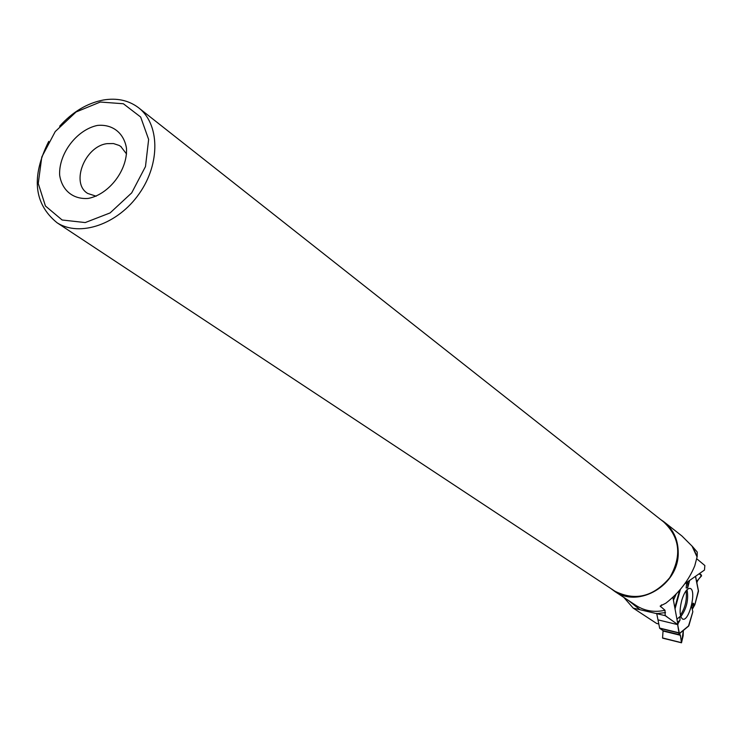<?xml version="1.0" encoding="UTF-8"?>
<svg xmlns="http://www.w3.org/2000/svg" width="742" height="742" viewBox="0 0 742 742"><rect width="100%" height="100%" fill="white"/><g stroke="black" fill="none" stroke-linecap="round" stroke-linejoin="round"><path stroke-width="1.11" d="M678.986 633.566L679.718 633.445L679.32 633.111L659.675 628.316L656.679 613.328M659.675 628.316L663.07 630.663L662.56 637.944L681.49 642.795L683.15 635.764L683.336 630.459L681.731 641.96L680.154 634.781C679.384 634.521 678.559 631.136 677.669 624.634L679.32 633.111M693.482 605.713L693.139 603.163L694.846 604.73L692.277 609.358L693.482 605.713L694.846 604.73L698.454 591.309L695.477 576.339M688.641 626.081L679.718 633.445L688.873 625.664L692.842 611.742L691.702 606.91L693.139 603.163M681.416 642.591L680.442 635.291L678.837 633.705M701.635 575.783L697.257 580.726L696.877 582.85C697.638 578.306 704.64 574.818 699.131 573.779L701.635 575.783M695.514 576.311L698.454 591.309M681.777 600.222C679.329 610.267 679.598 616.528 682.584 619.032C689.012 622.464 697.007 589.76 690.079 588.425C687.101 588.23 684.337 592.172 681.777 600.222M677.52 622.334L680.024 620.136L679.913 616.574L676.945 619.218M677.836 624.031L680.024 620.136M689.615 580.439L687.704 587.803L686.146 587.979L686.749 582.442M687.815 581.7L687.704 587.803M681.425 642.665L662.56 637.944M658.748 623.957L656.596 623.438L633.195 608.115L623.855 597.431M633.195 608.115L665.184 615.647L677.956 624.699L672.883 597.291M696.803 558.819L704.854 565.534L704.473 570.051L684.727 583.852M664.776 522.47L681.935 536.002L692.611 546.678L697.174 556.583L694.762 565.84C688.78 580.318 679.153 592.765 665.889 603.153L660.176 606.075L664.999 610.267L665.184 615.647M665.389 615.61L667.234 617.029M697.174 556.583L697.23 552.057L692.611 546.678M59.657 126.205C72.549 111.903 87.111 103.175 103.333 100.012C116.707 97.786 128.264 100.226 138.003 107.321C159.79 123.32 160.699 163.361 139.162 193.745C117.922 224.334 79.746 237.421 57.041 222.739C33.835 203.818 31.071 176.698 48.74 141.388M100.3 102.034L123.358 103.75L140.665 117.032L148.641 139.44L145.478 166.579L131.686 192.892L110.104 212.917L85.219 222.563L62.133 220.003L45.438 205.998L38.25 183.506L41.784 156.998L55.242 131.557L76.055 111.986L100.3 102.034M139.32 108.36L663.636 521.904C680.071 537.421 682.093 556.027 669.701 577.721C653.507 596.772 635.273 601.28 614.988 591.253L613.912 590.549M97.378 125.435C112.432 123.933 123.97 132.883 126.483 148.279C127.745 170.029 109.093 194.469 88.242 198.42C73.078 199.617 61.846 190.295 59.629 174.964C58.729 153.473 76.806 129.739 97.378 125.435M96.182 196.213L87.769 193.467C70.323 183.339 84.866 146.174 107.117 143.642L113.452 143.549L119.091 145.413L120.751 146.452L126.567 154.002M660.686 519.576L663.802 521.7C673.486 529.445 678.29 539.953 678.225 553.217C678.568 584.891 638.973 608.505 614.849 591.485L610.796 588.489M658.321 619.941L677.956 624.699M694.846 604.73L698.398 590.502M688.428 626.257L692.842 611.742M659.545 628.057L679.19 632.852M663.144 631.052L680.442 635.291M663.07 630.663L680.293 634.874M686.053 590.808C687.157 599.638 685.274 607.772 680.414 615.192M687.046 589.667C688.771 599.564 686.684 608.561 680.804 616.667M688.873 625.664L679.598 633.306M675.034 608.913L680.377 589.38M680.841 632.518L679.218 634.122M674.812 607.726L679.579 590.326M676.157 594.064L673.439 600.259M673.022 598.006L673.653 596.559M628.604 600.566L639.437 609.293M664.999 610.267C654.63 612.567 645.16 611.093 636.58 605.824L614.849 591.485M657.458 613.532L665.509 612.595M661.521 604.841L660.491 606.724M691.98 545.982L697.09 557.038M689.587 588.341L690.079 588.425M695.569 576.274L698.445 590.715M662.606 638.139L681.49 642.795M614.988 591.253L57.041 222.739M121.298 146.86L120.751 146.452"/></g></svg>
